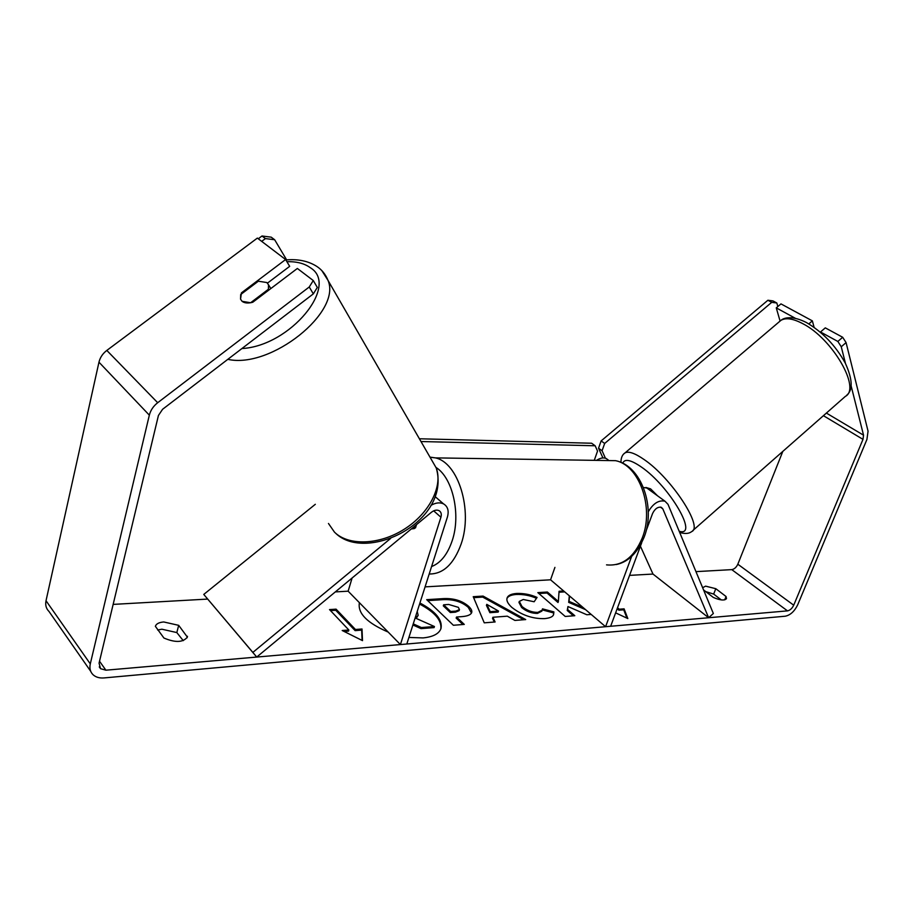 <?xml version="1.0" encoding="UTF-8"?>
<svg xmlns="http://www.w3.org/2000/svg" width="914" height="914" viewBox="0 0 914 914"><rect width="100%" height="100%" fill="white"/><g stroke="black" fill="none" stroke-linecap="round" stroke-linejoin="round"><path stroke-width="1.37" d="M430.985 505.351C435.67 502.677 439.84 502.174 443.496 503.854C447.826 506.436 449.128 510.846 447.392 517.107L406.81 644.004L400.412 644.564L348.143 591.187L352.096 578.014M390.644 538.415L252.858 652.402L256.72 657.063L431.385 512.297C434.15 510.172 436.675 509.612 438.994 510.618C441.142 511.909 441.782 514.102 440.925 517.221L400.412 644.564M416.521 524.625L415.504 527.869L411.289 528.966L414.396 528.566L415.31 525.63M252.858 652.402L203.765 594.42L315.319 504.3M256.72 657.063L203.765 594.42M648.814 489.458L646.792 487.996L643.445 487.516M646.038 531.08L652.585 513.474C654.915 508.744 657.829 506.687 661.313 507.304L662.821 508.858L708.636 617.738L713.343 613.488L668.008 504.345L664.969 501.203C658.754 499.867 653.179 503.408 648.266 511.817M608.187 459.948L606.153 458.474C603.309 457.354 600.11 457.994 596.534 460.37M554.924 567.388L550.559 579.807L605.594 626.707L610.643 626.261L641.674 542.813M631.654 556.409L605.594 626.707M708.636 617.738L652.984 574.061L640.417 546.184M657.543 495.811L650.585 488.853L645.947 487.47M359.499 602.783L359.328 603.286C357.808 613.534 367.428 623.131 388.199 632.088M408.912 637.446L423.079 637.915C433.053 636.909 439.017 633.79 440.982 628.546C442.696 619.898 435.681 611.386 419.926 602.989M359.613 602.897L359.168 603.903M703.552 589.918L713.331 597.436C720.175 600.372 724.562 600.772 726.493 598.636L726.047 596.499L715.799 588.696L713.663 594.077L705.779 591.632M715.799 588.696L705.585 586.148L702.638 587.713M178.687 625.336L187.359 637.092C183.143 642.531 175.339 642.839 163.926 638.029L155.369 626.307C156.214 623.816 159.002 622.365 163.755 621.966L178.687 625.336L176.825 632.568L183.246 640.645M157.676 630.009L161.904 629.209L176.825 632.568M267.494 283.112L289.669 266.34L285.602 259.53L241.422 292.868L240.553 299.164L242.073 301.312C244.506 303.174 248.06 303.494 252.755 302.26L297.358 268.453L313.274 280.541L317.318 287.442L313.331 293.874L162.589 409.278L158.43 415.47L99.066 663.153L100.529 668.671L105.887 670.191L787.502 610.872C790.05 610.335 792.118 608.45 793.718 605.194L862.987 439.36L863.547 435.19L851.06 385.628M582.881 607.353L569.045 601.378L569.548 595.997M563.675 590.992L559.06 591.278L558.363 601.515L547.372 592.021L537.843 592.626L565.229 616.459L574.803 615.705L567.594 609.489L567.948 606.542L586.834 614.756L591.175 614.414M507.316 616.173L492.886 617.27L495.114 621.977L484.249 622.834L473.224 596.693L483.06 596.077L525.71 619.578L514.89 620.423L507.316 616.173M113.153 604.394L207.627 599.081M335.335 591.906L348.143 591.187M425.079 586.868L550.559 579.807M629.563 575.374L652.984 574.061M695.965 571.638L731.771 569.628C734.308 569.182 736.33 567.377 737.827 564.212L782.818 451.39M617.156 608.747L618.892 610.186L619.246 609.215L624.091 608.838L627.838 618.572L615.625 612.848M619.246 609.215L617.521 607.776M348.862 630.009L342.202 630.511L362.504 640.634L362.013 628.992L355.466 629.495L336.078 609.158L329.52 609.581L348.862 630.009L348.52 631.128L344.121 631.471M468.574 606.29L468.654 606.359C471.27 608.861 472.275 610.929 471.681 612.586C470.779 614.836 467.5 616.185 461.844 616.63L456.509 617.03L464.278 624.411L453.378 625.267L426.701 599.664L443.37 598.613C453.675 598.133 462.073 600.692 468.574 606.29L468.231 607.33L471.464 613.077M553.884 611.9L553.621 614.414C553.096 616.664 550.068 618.07 544.538 618.629C532.576 618.904 521.643 615.133 511.737 607.307L511.669 607.227C507.75 603.583 506.242 600.487 507.121 597.939C508.035 595.38 511.177 593.894 516.57 593.46C523.825 593.22 530.657 594.534 537.078 597.425L534.142 601.755L523.254 599.481L519.312 601.412L521.985 606.496C526.818 610.472 532.097 612.426 537.832 612.391L542.231 610.129L542.47 608.85L553.884 611.9L553.427 614.871M313.331 293.874L309.252 286.985L157.688 402.72C153.369 406.113 150.582 410.26 149.336 415.162L90.292 663.884C89.321 668.397 90.28 672.053 93.171 674.84C95.913 677.251 99.523 678.279 104.025 677.925L785.286 616.207C790.37 615.133 794.495 611.352 797.671 604.862L866.918 439.485L868.06 431.18L846.078 342.59L841.257 346.772L837.852 341.459L820.498 331.988L825.296 327.863L842.674 337.277L846.078 342.59M721.283 599.915L713.663 594.077M808.833 323.899L812.363 320.871L814.088 327.315M812.363 320.871L780.979 303.894L776.272 307.869L795.386 318.301M837.852 341.459L842.674 337.277M780.053 320.985L776.272 307.869M845.473 363.464L841.257 346.772M285.602 259.53L257.371 238.086L106.812 350.428C102.699 353.592 100.083 357.511 98.963 362.184L46.02 600.726C45.152 605.079 46.146 608.644 48.99 611.443L90.703 671.299M309.252 286.985L313.274 280.541M241.902 293.623L241.422 292.868M187.473 636.293L187.073 637.812M726.047 596.499L724.711 599.847M412.899 624.959L421.023 628.638L421.377 627.541L413.254 623.874M421.377 627.541L434.436 626.524L434.081 627.598L421.023 628.638M417.23 611.42L418.178 615.328L415.344 618.047L434.436 626.524M440.811 629.015C441.942 620.48 434.87 612.163 419.583 604.051M418.178 615.328L416.201 618.435M618.892 610.186L623.736 609.809L624.091 608.838M623.736 609.809L626.935 618.15M330.491 610.609L335.746 610.266L336.078 609.158M362.104 640.44L361.67 630.112L355.123 630.626L335.746 610.266M355.123 630.626L355.466 629.495M361.67 630.112L362.013 628.992M490.224 611.66L498.518 611.055L486.785 604.36L490.224 611.66L489.881 612.688L498.164 612.083L498.518 611.055M489.881 612.688L486.431 605.388L486.785 604.36M494.291 622.046L492.532 618.321L492.886 617.27M473.635 597.676L482.718 597.093L483.06 596.077M482.718 597.093L523.768 619.726M458.337 607.342L448.683 604.462L443.644 604.805L450.671 611.477L455.778 611.123L459.456 609.627L458.337 607.342M450.671 611.477L450.328 612.54L443.301 605.856L443.644 604.805M450.328 612.54L455.423 612.174L459.102 610.666L459.456 609.627M462.918 624.513L456.155 618.093L456.509 617.03M427.706 600.635L443.027 599.653C453.333 599.161 461.73 601.732 468.231 607.33M585.588 609.661L568.691 602.372L569.308 595.791M568.691 602.372L569.045 601.378M573.409 615.819L567.24 610.483L567.948 606.542M567.24 610.483L567.594 609.489M558.363 601.515L558.008 602.497L547.029 593.003L538.883 593.529M547.029 593.003L547.372 592.021M564.715 591.872L558.991 592.238M506.973 598.487C508.093 596.202 511.189 594.854 516.227 594.466C523.379 594.214 530.12 595.494 536.472 598.316M519.312 601.412L518.969 602.429L521.631 607.513C526.464 611.489 531.742 613.454 537.466 613.408L541.876 611.135L542.231 610.129M542.31 609.901L553.53 612.906M268.408 289.27L268.533 284.848L266.877 282.552L258.354 281.204L240.702 294.525L240.553 299.164L242.073 301.312L250.619 302.751L268.408 289.27L268.876 290.035M261.69 241.365L265.426 238.588L261.987 235.995L271.207 237.16L274.657 239.742L286.653 259.884M258.274 238.771L261.987 235.995M274.657 239.742L265.426 238.588M420.988 441.531L595.163 445.781L591.632 443.233L419.389 438.766M595.163 445.781L597.539 451.07L594.271 460.336M777.837 306.544L776.82 302.991L772.981 300.912L767.897 300.26L771.724 302.34L604.668 443.45L601.126 440.925L598.556 448.214L602.92 457.937M767.897 300.26L601.126 440.925M598.556 448.214L602.075 450.762L605.411 458.2M771.724 302.34L776.82 302.991M602.075 450.762L604.668 443.45M440.925 517.221L433.67 510.846M662.821 508.858L660.376 507.076M779.162 321.854L780.899 320.368C785.789 317.432 793.101 318.552 802.846 323.705C832.494 338.706 861.148 388.541 845.393 396.356L692.743 530.623M679.685 532.462C685.1 534.027 689.087 533.73 691.647 531.582C703.631 527.332 671.39 477.919 644.05 459.502C635.036 453.253 628.718 451.036 625.119 452.83L624.022 453.71M622.742 463.238C624.582 458.485 630.774 459.742 641.32 466.985C669.779 486.362 699.187 537.272 679.193 531.274M105.887 670.191L99.523 661.233M787.502 610.872L731.771 569.628M863.547 435.19L826.382 413.071M862.987 439.36L823.411 415.687M793.718 605.194L737.827 564.212M157.688 402.72L106.812 350.428M149.336 415.162L98.963 362.184M90.292 663.884L46.02 600.726M455.423 612.174L455.778 611.123M468.311 607.399L468.654 606.359M443.027 599.653L443.37 598.613M516.227 594.466L516.57 593.46M521.551 607.444L521.905 606.428M521.631 607.513L521.985 606.496M537.466 613.408L537.832 612.391M321.888 270.681L327.977 280.324C341.973 311.914 270.852 369.085 227.815 359.339M241.913 348.554C290.275 345.983 339.677 285.431 310.326 267.711C304.465 263.438 296.662 261.438 286.905 261.701M328.469 523.482L334.478 532.142C348.405 546.081 379.39 545.052 404.296 529.183C429.294 513.439 443.039 486.282 436.286 468.048L431.294 459.411M429.968 457.114L435.361 457.88C458.245 462.495 473.075 510.172 461.17 543.921C453.835 564.121 443.176 574.141 429.192 574.003M431.579 566.554C440.639 563.035 447.494 554.455 452.156 540.814C461.124 514.753 452.818 477.919 436.069 467.488M606.53 564.863C622.137 566.417 634.053 557.437 642.268 537.935C654.481 507.636 639.149 464.906 615.442 460.667L604.325 460.496M443.496 503.854L435.247 496.713M664.969 501.203L646.792 487.996M608.244 459.993L606.153 458.474M620.949 462.415C620.96 457.743 622.343 454.544 625.119 452.83L780.899 320.368C783.881 317.752 792.095 315.273 806.376 322.516C822.589 331.999 835.556 345.538 845.301 363.132C852.591 379.299 853.082 389.981 846.775 395.179M100.529 668.671L99.272 666.9M335.621 533.216C366.16 563.15 451.573 521.803 436.286 468.048L327.977 280.324C325.601 274.394 321.877 269.756 316.792 266.408C308.315 261.016 298.01 258.856 285.853 259.953M270.83 288.561L268.533 284.848M616.253 564.544C628.146 562.099 637.435 552.97 644.13 537.146C656.024 507.441 641.331 465.34 615.442 460.667L435.361 457.88L430.026 457.206"/></g></svg>
